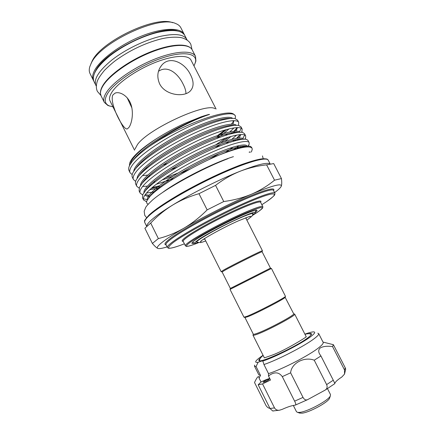 <?xml version="1.0" encoding="UTF-8"?>
<svg xmlns="http://www.w3.org/2000/svg" width="435" height="435" viewBox="0 0 435 435"><rect width="100%" height="100%" fill="white"/><g stroke="black" fill="none" stroke-linecap="round" stroke-linejoin="round"><path stroke-width="0.65" d="M187.175 40.178L184.886 35.621C181.754 30.184 172.646 29.123 157.562 32.435C142.098 36.154 123.045 45.474 110.05 55.691C96.798 66.647 91.442 75.266 93.982 81.541L96.293 86.086M186.871 39.487C183.787 34.147 174.718 33.163 159.65 36.535C144.208 40.319 125.144 49.644 112.121 59.818C98.827 70.72 93.427 79.262 95.912 85.434M260.505 358.01C259.222 359.152 258.678 359.946 258.874 360.392C258.651 364.051 295.909 346.994 307.746 337.881C310.53 335.809 311.775 334.455 311.482 333.819C311.242 333.395 310.28 333.362 308.594 333.721M263.066 355.292L261.12 356.613C258.287 358.609 256.547 360.126 255.905 361.17C255.291 362.235 256.019 362.611 258.102 362.295L256.068 366.536L254.448 366.085L254.633 365.106M317.789 333.199L318.692 333.634C319.062 334.428 317.599 336.076 314.298 338.582C304.826 345.939 277.748 359.914 263.958 364.535L262.832 361.05C274.811 357.298 301.352 343.78 310.53 336.766C314.538 333.743 315.652 332.122 313.869 331.889C312.346 331.774 309.35 332.536 304.886 334.162M254.448 366.085L258.836 374.867L260.516 375.443L259.048 378.058L261.022 382.012C264.643 380.195 267.552 379.01 269.738 378.455M269.945 408.378C268.341 408.133 266.992 407.122 265.899 405.333L254.524 382.506C256.634 377.971 258.058 376.047 258.803 376.737L259.048 378.058M273.436 410.983L272.712 410.972L270.005 408.498L258.183 384.79L262.539 383.909L270.526 380.027L268.498 375.971L268.515 373.627C282.429 369.223 309.53 355.199 318.893 347.587C322.156 344.998 323.575 343.264 323.156 342.378L318.692 333.634M268.498 375.971C274.191 371.637 278.791 371.86 282.293 376.628L290.623 372.817C291.385 363.187 304.201 356.341 314.233 360.196L320.938 355.982L319.507 353.84C318.273 351.496 318.496 349.55 320.171 348C322.993 346.342 327.115 345.863 332.536 346.57L333.4 344.694L323.031 342.084M268.515 373.627L263.958 364.535M268.765 379.771L269.298 379.135C268.145 379.146 266.291 379.978 263.73 381.636L263.18 382.283C264.339 382.273 266.198 381.435 268.765 379.771M293.331 405.453L296.496 411.749L297.611 412.391L299.612 412.385C307.501 411.793 328.697 400.369 330.35 395.855L330.497 394.578L327.484 388.651M329.763 397.639L329.551 398.286C328.033 402.402 309.002 412.668 301.852 413.185L299.394 412.978M128.972 127.368L127.591 128.673C124.127 132.229 108.94 103.166 112.844 95.015L115.036 93.144C119.565 91.165 127.906 95.597 130.935 104.362C133.92 113.095 131.729 123.545 128.972 127.368M127.156 97.75L131.903 107.94M190.557 74.858C194.097 81.802 193.918 87.272 190.024 91.268C183.532 97.598 165.077 95.173 159.601 83.797C156.66 76.799 157.41 70.562 161.842 65.087C170.052 55.223 185.163 63.026 190.557 74.858M185.962 93.645C185.973 90.986 185.038 87.832 183.151 84.183C178.317 73.934 167.779 64.755 158.47 71.313M201.394 240.995L200.965 241.148M196.691 242.072L200.127 242.605C201.34 242.333 200.464 242.877 205.733 240.946M246.873 220.164L251.86 216.277L253.148 213.552M249.864 216.445L249.489 216.701M197.224 242.387L196.674 242.213C194.668 241.153 220.741 226.423 239.19 218.348C247.939 214.52 252.632 212.943 253.268 213.623L253.088 214.172M250.489 216.358L249.989 216.706M198.224 242.686C196.267 243.29 195.157 243.442 194.896 243.138C194.619 242.757 195.641 241.746 197.958 240.109C209.958 231.289 256.438 209.104 255.073 212.742C255.16 213.134 254.377 213.938 252.735 215.151M192.428 242.371L192.835 242.458M221.23 271.647L223.65 270.048C232.344 265.089 262.637 250.027 262.419 250.756L262.387 250.854M222.106 271.967L224.569 270.429C233.008 265.644 262.289 251.077 262.098 251.74L270.467 268.139L232.948 287.127L230.349 288.405L222.106 271.967M204.787 239.06L203.281 239.408M194.847 243.127C193.02 243.633 192.042 243.692 191.911 243.295C191.797 242.822 192.895 241.762 195.201 240.115C207.81 230.746 257.4 207.011 256.971 210.431C257.21 210.768 256.579 211.524 255.089 212.699M251.696 151.032L252.251 149.357L252.066 148.308C249.897 145.17 239.054 147.367 219.544 154.903C235.591 148.21 245.846 145.355 250.294 146.323L251.49 147.193L252.066 148.308M248.178 146.084L249.141 144.328L249.146 142.636C247.526 139.021 228.821 144.034 204.95 155.425C179.601 167.638 155.725 182.869 146.959 192.558C143.909 196.016 142.783 198.501 143.588 200.002L146.628 201.693M143.588 200.002L142.479 197.767L142.745 194.614L145.807 190.236C154.099 181.042 174.919 167.404 198.79 155.42C221.747 144.05 240.816 137.971 246.498 139.385L248.004 140.423L249.146 142.636M245.302 146.051L244.959 146.41M244.992 139.162L245.617 137.917L245.661 135.878C243.915 132.012 225.102 136.764 201.22 148.079C175.86 160.21 152.081 175.561 143.447 185.473C140.44 189.024 139.363 191.59 140.211 193.178L142.642 194.864M140.211 193.178L139.102 190.949L139.466 187.289L142.294 183.162C150.412 173.821 170.803 160.254 194.461 148.357C217.288 137.047 236.433 131.065 242.676 132.447L244.524 133.67L245.661 135.878M244.698 134.997L242.822 138.499M236.575 138.281L239.897 134.91M241.757 132.284L242.186 129.13C240.31 125.014 221.382 129.505 197.495 140.744C172.135 152.794 148.449 168.263 139.94 178.41C136.981 182.042 135.948 184.696 136.84 186.37L139.129 188.121M136.835 186.37L135.736 184.146C135.209 183.119 135.361 181.721 136.204 179.943L138.792 176.099C146.736 166.627 166.697 153.12 190.138 141.315C212.835 130.06 232.029 124.16 238.82 125.508L241.05 126.928L242.186 129.13M241.273 128.222L239.228 132.251M236.683 135.046L231.833 139.298M231.213 133.703L232.453 132.61M233.992 131.163L236.325 128.673M238.483 125.443L238.723 122.398C236.716 118.032 217.674 122.262 193.782 133.425C168.41 145.399 144.822 160.988 136.438 171.357C133.529 175.077 132.539 177.817 133.474 179.579L135.644 181.379M132.37 177.36C131.772 176.197 131.968 174.604 132.963 172.575L135.296 169.057C143.071 159.444 162.608 146.013 185.821 134.284C208.376 123.083 227.614 117.265 234.938 118.576L237.586 120.196L238.723 122.398M234.084 127.846L229.865 131.848M147.427 199.676L143.36 198.73M147.22 195.217L149.276 195.054M154.898 191.786L146.524 193.048M152.152 187.588L158.987 185.914M234.112 149.319L238.429 145.959M233.383 146.986L225.471 152.478M173.815 178.519L156.203 184.299M150.581 185.587L149.27 185.827M147.329 186.131L142.582 186.512M232.932 141.364L234.721 139.901M229.12 141.397L226.037 143.632M235.259 115.677L235.504 116.433L235.259 115.677C233.122 111.066 213.971 115.036 190.073 126.123C164.696 138.015 141.201 153.724 132.947 164.321C130.081 168.122 129.135 170.95 130.114 172.798L132.18 174.642M215.945 144.703L225.749 138.031M227.657 133.675L225.471 135.377M130.114 172.798L129.016 170.58C128.341 169.275 128.586 167.475 129.744 165.18L131.805 162.021C135.405 157.426 141.103 152.332 148.895 146.725C166.534 133.583 192.64 119.772 209.54 114.438C209.583 114.122 204.7 115.59 201.09 116.825L184.842 123.361C174.723 127.993 165.186 133.153 156.219 138.852C145.051 146.051 137.232 152.413 132.751 157.932C130.902 160.265 129.82 162.244 129.51 163.87L129.499 165.681M233.437 156.665C213.949 162.581 178.932 180.269 162.598 192.449M249.168 152.31L249.32 151.967L250.446 152.125M219.544 154.903C192.852 165.963 159.123 186.049 150.031 196.321L146.938 200.649C146.312 202.183 146.541 203.275 147.634 203.933L148.156 204.184M215.086 108.739C206.614 102.16 148.716 128.608 137.503 144.48L134.91 149.238M235.226 115.612L233.562 114.084C226.086 108.358 177.687 126.46 148.895 146.725M235.504 116.433L235.156 118.624M232.687 122.588L231.322 124.154M274.605 192.591C278.346 189.823 280.548 187.757 281.206 186.387L281.358 185.837C281.2 183.2 271.282 185.973 251.604 194.157C231.453 202.666 203.39 216.771 183.972 228.152C174.098 233.943 166.855 238.641 162.26 242.246C158.063 245.585 156.518 247.613 157.639 248.331L157.611 248.325C156.377 247.678 154.632 246.047 152.38 243.437L158.373 238.581L150.7 223.068L144.888 228.255L152.38 243.437M269.45 163.636C265.937 162.456 256.095 165.017 239.924 171.325C219.599 179.34 191.623 193.374 172.499 205.162C162.766 211.154 155.697 216.135 151.293 220.094C148.694 222.448 147.209 224.275 146.84 225.575M180.813 27.693C179.862 25.844 178.105 24.442 175.533 23.485C158.737 15.078 100.066 42.619 91.198 63.331L89.762 66.811C89.006 69.448 89.093 71.699 90.018 73.558L93.362 80.296C92.079 77.702 92.514 74.363 94.661 70.291C100.441 59.285 120.881 44.201 142.082 35.871C163.299 27.487 180.873 27.372 184.25 34.387L180.813 27.693M109.859 106.124L107.858 105.46L104.335 102.383C103.171 100.039 103.731 96.945 106.01 93.095C112.127 82.704 132.833 67.947 154.017 59.399C175.213 50.797 192.487 49.981 195.516 56.322L195.902 60.982L195.25 62.988M216.086 109.027L190.992 60.084C188.301 54.473 172.989 55.256 154.284 62.836C135.595 70.372 117.232 83.362 111.643 92.601C109.538 96.075 109.006 98.865 110.044 100.969L134.551 150.216M90.861 63.999L92.03 61.319C100.501 41.619 155.523 15.383 172.619 22.702M193.994 65.935L195.435 62.303C197.811 53.086 183.287 50.639 160.836 58.459C138.433 66.18 114.073 82.53 107.461 93.791C104.014 99.789 104.59 103.813 109.201 105.863L112.975 106.858M230.023 289.395L271.456 268.466L285.48 296.365C284.947 297.834 255.938 312.874 246.884 316.354L243.959 317.191L230.023 289.395M244.948 317.501L247.798 316.713C256.585 313.358 284.626 298.812 285.159 297.355L293.685 313.776C295.718 314.679 265.937 330.54 256.297 333.64C254.448 334.265 253.453 334.439 253.306 334.172L244.954 317.517M253.295 334.156L252.98 335.178C253.137 335.461 254.165 335.282 256.063 334.64C266.019 331.47 296.806 315.065 294.685 314.113L293.674 313.755M225.042 129.94L217.739 135.426M147.394 167.839L145.774 168.171M139.216 153.452L140.162 153.533M198.991 193.689L207.147 209.882L223.759 201.535L215.564 185.37L198.991 193.689C189.513 196.392 180.683 200.214 172.499 205.162C164.376 210.246 157.111 216.217 150.7 223.068M266.622 164.865L274.528 180.193L281.44 178.557L273.697 163.571L266.622 164.865C257.438 165.827 248.543 167.981 239.924 171.325C231.279 174.826 223.155 179.508 215.564 185.37M157.84 248.434C159.156 248.907 162.233 248.396 167.083 246.901M281.44 178.557C281.837 181.765 281.837 184.146 281.445 185.701L281.206 186.387M223.759 201.535C233.682 200.214 242.964 197.751 251.604 194.157C260.081 190.465 267.726 185.816 274.528 180.193M158.373 238.581C167.127 236.379 175.658 232.904 183.972 228.152C192.237 223.253 199.964 217.163 207.147 209.882M255.747 210.676L255.916 210.295M247.091 217.277L245.916 218.283M201.1 241.403L200.524 241.594M290.623 372.817L303.021 397.411C304.304 399.656 305.838 400.407 307.616 399.651L325.168 390.097C327.104 388.792 327.593 386.96 326.636 384.605L333.275 380.201L334.819 383.442C335.222 381.935 337.549 379.798 341.807 377.025L344.515 374.122L344.531 370.006L345.249 367.825L345.689 369.108L344.515 374.122M333.4 344.694L345.249 367.825M332.536 346.57L344.531 370.006M320.938 355.982L333.275 380.201M314.233 360.196L326.636 384.605M282.293 376.628L294.62 401.157L303.021 397.411M262.539 383.909L274.512 407.889C275.665 409.754 277.334 410.526 279.515 410.205L282.125 409.395C287.448 406.981 291.613 405.605 294.625 405.268L295.408 405.067C296.061 404.691 295.795 403.386 294.62 401.157M256.068 366.536L260.516 375.443M258.183 384.79L261.022 382.012M262.832 361.05C262.387 360.784 260.81 361.202 258.102 362.295M270.032 163.652L268.243 160.2C266.693 156.442 245.748 162.326 217.152 175.561C188.589 188.741 159.009 206.364 149.107 215.678C145.584 218.979 144.143 221.274 144.784 222.562L144.605 221.268C143.903 221.225 145.42 219.115 149.156 214.933M262.838 206.636L262.8 207.538C262.392 207.68 264.105 207.685 256.878 212.65L252.61 215.363L256.862 212.655C267.155 205.429 262.811 205.809 243.828 213.802C225.259 221.953 198.828 236.053 190.051 242.409C183.363 247.51 186.169 247.613 198.463 242.714C187.393 247.227 185.897 246.34 186.191 246.286L185.37 245.764C185.12 245.242 186.365 243.992 189.105 242.012C196.337 236.787 214.977 226.466 232.29 218.191C249.63 209.893 262.278 205.206 262.838 206.636L260.598 202.264C259.978 200.714 247.276 205.282 229.936 213.541C212.617 221.779 194.021 232.154 186.849 237.483C184.13 239.506 182.907 240.8 183.178 241.371L182.673 241.169L183.151 241.316M274.893 193.145L274.887 194.211C273.952 194.94 277.329 193.869 266.28 201.824L261.854 204.711L266.258 201.835C281.179 191.84 275.437 190.639 248.912 202.068C222.519 213.389 184.451 233.867 172.902 242.784C164.517 249.636 168.356 249.984 184.407 243.834C169.079 249.755 168.122 248.015 168.22 248.091L167.361 247.461C166.98 246.699 168.508 245.003 171.939 242.382C181.357 235.156 207.359 220.534 231.855 208.876C256.389 197.191 274.061 190.943 274.893 193.145L273.468 190.389C272.587 188.083 254.867 194.222 230.332 205.88C205.837 217.5 179.873 232.176 170.504 239.495C167.094 242.154 165.588 243.883 165.985 244.682L165.621 244.568L166.023 244.758M195.516 56.322L192.199 49.862C189.067 43.326 171.705 43.93 150.499 52.472C129.315 60.954 108.685 75.81 102.665 86.38C100.425 90.295 99.909 93.46 101.105 95.879L100.452 93.596C100.24 91.345 100.963 88.767 102.633 85.858M177.888 31.092C160.455 24.3 104.444 51.199 95.629 70.764L94.487 73.221M149.417 214.743C158.835 205.88 185.919 189.546 213.161 176.686C240.43 163.794 262.24 156.932 266.443 159.167M166.067 244.845C163.794 244.633 164.947 242.714 169.541 239.087C179.535 231.213 208.74 214.874 234.579 202.917C260.473 190.911 276.415 186.191 273.55 190.546M183.173 241.36C181.199 241.36 182.113 239.935 185.903 237.08C193.678 231.262 214.977 219.506 233.416 210.97C251.903 202.384 263.213 198.936 260.592 202.253M148.819 197.708C153.457 190.138 172.891 176.583 196.903 164.044C220.578 151.788 240.8 144.904 246.319 146.214M149.89 196.473C147.378 196.435 145.741 195.951 144.98 195.01M145.323 190.791C149.722 183.097 168.606 169.612 192.281 157.176C215.76 144.958 236.107 138.096 242.404 139.26M240.865 146.416L239.576 147.639M158.041 188.306L149.722 189.758M142.136 183.347C146.943 175.31 165.382 162.043 188.513 149.885C211.481 137.949 231.502 131.299 238.445 132.316M240.849 134.502L239.201 137.987M238.103 139.287L237.233 140.2M219.419 153.479L209.191 159.487M189.954 169.182L179.715 173.619M172.733 176.354L162.141 179.949M155.17 181.814L153.098 182.265M138.977 175.876C144.164 167.529 162.157 154.485 184.766 142.598C207.229 130.946 226.912 124.502 234.449 125.378M237.396 127.553L236.107 131.049M235.204 132.245L234.644 132.903M231.115 136.378L224.737 141.446M220.692 144.284L215.135 147.889M177.273 167.105L170.346 169.808M150.042 175.816L148.438 176.11M135.845 168.383C141.375 159.765 158.938 146.948 181.036 135.328C203.004 123.948 222.339 117.7 230.409 118.445M233.916 120.62L232.953 124.16M232.203 125.275L231.871 125.715M228.979 128.874C225.885 131.843 221.834 135.035 216.826 138.439M167.551 163.435L162.679 165.159M145.214 169.683L143.99 169.857M132.74 160.863C137.786 153.593 148.101 145.219 163.669 135.725C179.22 126.329 197.289 118.13 209.54 114.438M249.32 151.967L249.935 152.196M147.362 199.785C146.144 194.287 167.062 178.132 194.913 163.56C222.611 149.031 245.813 141.989 247.102 146.138M150.967 195.353L150.515 195.375M149.031 195.386L145.323 194.532M143.92 192.596C143.392 186.484 164 170.444 191.28 156.181C218.403 141.984 241.387 135.176 243.529 139.167M238.717 146.861L236.906 148.417M160.259 186.561L151.135 188.475M140.51 185.484C140.423 178.888 160.673 162.94 187.474 148.911C214.129 134.964 237.004 128.341 239.924 132.218M240.017 134.632L237.635 138.129M236.238 139.586L234.976 140.782M178.007 173.081L165.398 177.725M137.117 178.355C137.433 171.314 157.345 155.447 183.69 141.652C209.915 127.939 232.66 121.495 236.292 125.28M236.738 127.575L236.499 128.281C235.928 129.673 234.655 131.359 232.692 133.333M228.397 137.177L220.735 142.865M147.699 175.087L142.468 175.658M133.735 171.221C134.431 163.75 154.012 147.982 179.932 134.399C205.744 120.908 228.342 114.65 232.638 118.353M226.657 129.478L216.505 137.27M146.894 168.258L145.393 168.519M130.375 164.082C131.729 157.834 140.347 149.422 156.219 138.852M270.005 408.498L274.512 407.889M160.238 39.139C171.314 36.246 180.938 37.144 183.086 38.226C186.843 39.482 189.415 41.488 190.807 44.239L191.987 49.481M100.92 95.482L97.407 91.421C96.043 88.604 96.032 85.135 97.369 81.013C98.266 78.572 100.648 75.005 104.514 70.301C109.12 65.788 112.964 62.412 116.053 60.182C129.82 50.357 144.436 43.37 159.895 39.226M146.579 217.609L144.757 215.368L144.164 211.301L145.692 207.403C146.296 206.228 148.509 203.819 152.342 200.171C166.252 188.083 201.894 168.584 228.065 158.634M262.474 155.909L263.197 158.704M263.131 355.428C260.543 357.494 259.352 359.256 259.559 360.724M271.587 355.351L264.382 357.864M271.897 355.226C284.952 350.632 308.274 336.021 306.175 336.75M311.346 334.564C309.709 333.699 309.084 333.281 304.957 334.303M300.041 413.19L297.611 412.391M201.579 240.631L200.415 241.838C199.589 240.729 222.715 227.69 238.549 220.779L249.092 216.635L250.75 216.412L249.086 216.635M194.896 243.138L192.46 242.333M221.121 271.641L204.542 238.576M222.116 271.94L221.127 271.614M192.085 242.779L191.911 243.295M133.474 179.579L132.37 177.355M251.37 152.016L252.251 149.357M148.21 204.124L147.634 203.933M184.549 35.034L184.25 34.387M102.698 85.749C108.793 75.097 129.32 60.367 150.385 51.966C171.482 43.62 188.534 42.804 192.199 49.862M149.303 214.798L156.79 208.762C163.468 204.058 171.542 198.931 181.025 193.39C200.823 182.167 224.155 171.091 241.681 164.533C249.94 161.635 256.433 159.765 261.163 158.916C265.111 158.775 267.133 158.884 267.22 159.237L268.243 160.2M195.435 62.303L195.902 60.982M230.387 288.389L230.071 289.362M245.144 317.572L244.16 317.24M264.355 357.858L252.98 335.178M306.191 336.728L294.685 314.113M285.159 297.355L285.48 296.365M270.429 268.161L271.402 268.482M109.201 105.863L107.858 105.46M260.576 202.204L260.739 201.737L260.598 202.264M273.512 190.465L273.593 190.03L273.468 190.389M93.71 80.921L93.362 80.296M233.318 120.625L232.986 121.969M146.649 201.579L145.926 201.546M247.961 146.089L249.141 144.328M244.785 139.151L245.617 137.917M241.615 132.267L242.094 131.555M104.335 102.383L101.105 95.879M167.361 247.461L165.985 244.682M185.37 245.764L183.178 241.371M146.508 226.048L144.784 222.562M256.449 210.268L256.971 210.431M262.098 251.74L262.419 250.756M262.446 250.767L245.672 217.799M255.073 212.742L255.872 210.301M159.917 67.827L161.842 65.087M116.401 92.753L115.036 93.144M329.551 398.286L330.35 395.855M325.168 390.097L334.727 383.697M307.616 399.651L295.408 405.067M279.515 410.205L272.712 410.972"/></g></svg>
